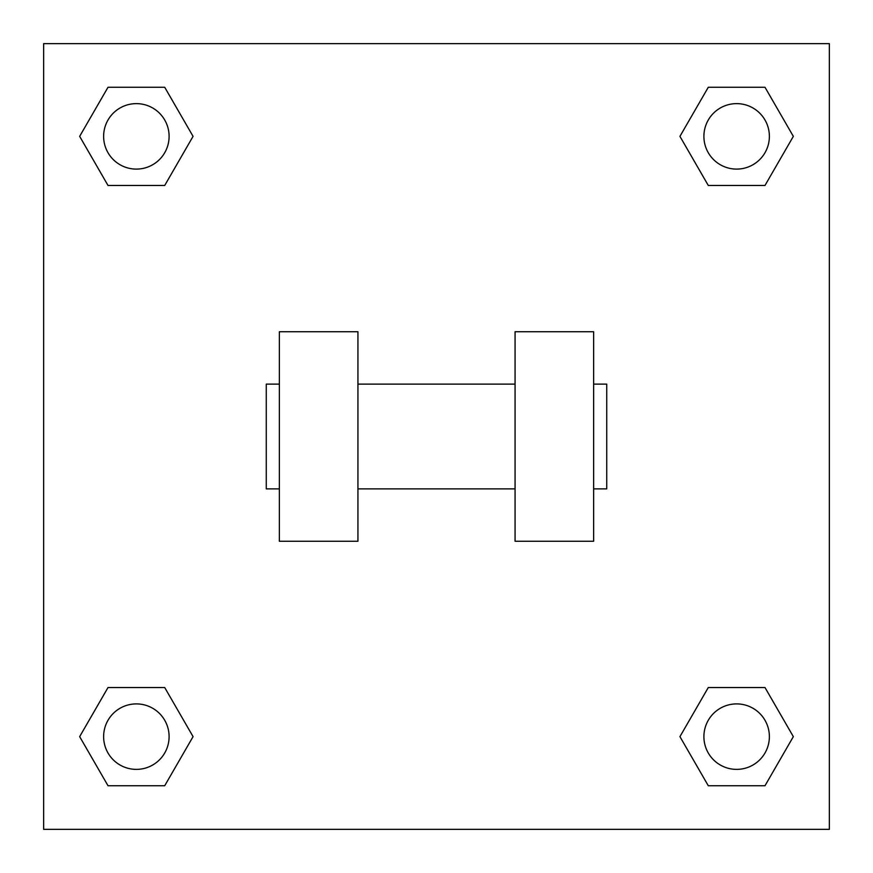 <?xml version="1.0" encoding="UTF-8"?>
<svg xmlns="http://www.w3.org/2000/svg" width="873" height="873" viewBox="0 0 873 873"><rect width="100%" height="100%" fill="white"/><g stroke="black" fill="none" stroke-linecap="round" stroke-linejoin="round"><path stroke-width="1.31" d="M679.936 736.637L708.287 687.531L764.988 687.531L793.339 736.637L764.988 785.744L708.287 785.744L679.936 736.637L708.287 687.531L764.988 687.531L708.287 687.531M764.988 785.744L708.287 785.744L764.988 785.744L793.339 736.637M769.375 736.637A32.738 32.738 0 0 0 720.269 708.287A32.738 32.738 0 0 0 720.269 764.988A32.738 32.738 0 0 0 769.375 736.637M79.661 736.637L108.012 687.531L164.713 687.531L193.064 736.637L164.713 785.744L108.012 785.744L79.661 736.637L108.012 687.531L164.713 687.531L108.012 687.531M164.713 785.744L108.012 785.744L164.713 785.744L193.064 736.637M169.1 736.637A32.738 32.738 0 0 0 119.994 708.287A32.738 32.738 0 0 0 119.994 764.988A32.738 32.738 0 0 0 169.1 736.637M679.936 136.363L708.287 87.256L764.988 87.256L793.339 136.363L764.988 185.469L708.287 185.469L679.936 136.363L708.287 87.256L764.988 87.256L708.287 87.256M764.988 185.469L708.287 185.469L764.988 185.469L793.339 136.363M769.375 136.363A32.738 32.738 0 0 0 720.269 108.012A32.738 32.738 0 0 0 720.269 164.713A32.738 32.738 0 0 0 769.375 136.363M79.661 136.363L108.012 87.256L164.713 87.256L193.064 136.363L164.713 185.469L108.012 185.469L79.661 136.363L108.012 87.256L164.713 87.256L108.012 87.256M164.713 185.469L108.012 185.469L164.713 185.469L193.064 136.363M169.1 136.363A32.738 32.738 0 0 0 119.994 108.012A32.738 32.738 0 0 0 119.994 164.713A32.738 32.738 0 0 0 169.1 136.363M829.35 43.65L829.35 829.35L43.65 829.35L43.65 43.65L829.35 43.65M515.07 331.74L515.07 541.26L593.64 541.26L593.64 331.74L515.07 331.74M357.93 541.26L357.93 331.74L279.36 331.74L279.36 541.26L357.93 541.26M593.64 488.88L606.735 488.88L606.735 384.12L593.64 384.12M279.36 384.12L266.265 384.12L266.265 488.88L279.36 488.88M515.07 384.12L357.93 384.12M515.07 488.88L357.93 488.88"/></g></svg>

